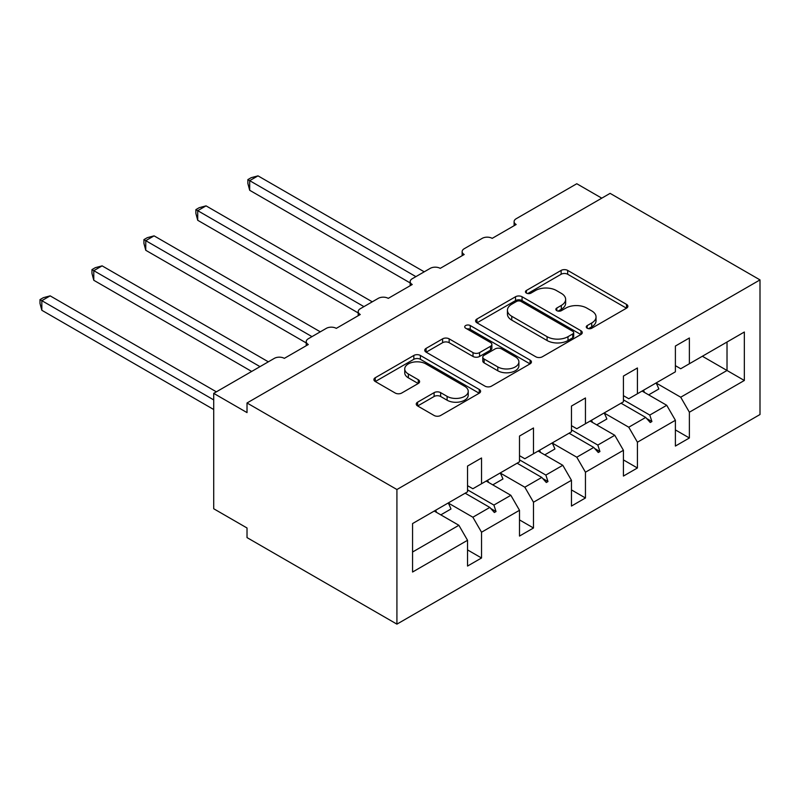 <?xml version="1.0" encoding="UTF-8"?>
<svg xmlns="http://www.w3.org/2000/svg" width="800" height="800" viewBox="0 0 800 800"><rect width="100%" height="100%" fill="white"/><g stroke="black" fill="none" stroke-linecap="round" stroke-linejoin="round"><path stroke-width="1.2" d="M587.21 328.22A3.24 1.87 0 0 0 591.79 328.22L626.53 308.17A4.62 2.67 0 0 0 627.88 306.28A4.62 2.67 0 0 0 626.53 304.39L567.68 270.41A4.62 2.67 0 0 0 561.14 270.41L526.4 290.47A3.24 1.87 0 0 0 525.45 291.79A3.24 1.87 0 0 0 526.4 293.11A3.24 1.87 0 0 0 530.98 293.11L535.47 290.52A14.8 8.54 0 0 1 556.4 290.52L561.3 293.35A14.8 8.54 0 0 1 565.64 299.39A14.8 8.54 0 0 1 561.3 305.43L556.81 308.03A3.24 1.87 0 0 0 555.86 309.35A3.24 1.87 0 0 0 556.81 310.67A3.24 1.87 0 0 0 561.38 310.67L565.88 308.07A14.8 8.54 0 0 1 586.8 308.07L591.71 310.9A14.8 8.54 0 0 1 596.04 316.95A14.8 8.54 0 0 1 591.71 322.99L587.21 325.58A3.24 1.87 0 0 0 586.27 326.9A3.24 1.87 0 0 0 587.21 328.22L587.21 325.58M417.6 402.18A4.62 2.67 0 0 0 416.25 404.06A4.62 2.67 0 0 0 417.6 405.95L434.11 415.48A4.62 2.67 0 0 0 440.65 415.48L479.23 393.21A4.62 2.67 0 0 0 480.59 391.32A4.62 2.67 0 0 0 479.23 389.43L420.38 355.45A4.62 2.67 0 0 0 413.84 355.45L375.26 377.73A4.62 2.67 0 0 0 373.91 379.62A4.62 2.67 0 0 0 375.26 381.5L395.2 393.02A4.62 2.67 0 0 0 401.74 393.02L418.26 383.49A4.62 2.67 0 0 0 419.61 381.6A4.62 2.67 0 0 0 418.26 379.71L408.36 374A12.37 7.14 0 0 1 404.74 368.95A12.37 7.14 0 0 1 412.38 362.35A12.37 7.14 0 0 1 425.86 363.9L464.6 386.27A12.37 7.14 0 0 1 468.23 391.32A12.37 7.14 0 0 1 460.59 397.92A12.37 7.14 0 0 1 447.11 396.37L440.65 392.64A4.62 2.67 0 0 0 434.11 392.64L417.6 402.18L417.6 405.95M760 279.9L396.92 489.52L396.92 624.14L760 414.52L760 279.9L610.1 193.36L247.02 402.98L247.02 412.6L213.71 393.36L274.34 358.36A7.07 4.08 180 0 1 284.33 358.36L308.31 344.52A7.07 4.08 0 0 1 306.24 341.63A7.07 4.08 0 0 1 308.31 338.75L326.3 328.36A7.07 4.08 180 0 1 336.29 328.36L360.28 314.51A7.07 4.08 0 0 1 358.21 311.63A7.07 4.08 0 0 1 360.28 308.74L378.26 298.36A7.07 4.08 180 0 1 388.26 298.36L412.24 284.51A7.07 4.08 0 0 1 410.17 281.63A7.07 4.08 0 0 1 412.24 278.74L430.23 268.36A7.07 4.08 180 0 1 440.22 268.36L464.2 254.51A7.07 4.08 0 0 1 462.14 251.63A7.07 4.08 0 0 1 464.2 248.74L482.19 238.36A7.07 4.08 180 0 1 492.19 238.36L516.17 224.51A7.07 4.08 0 0 1 514.1 221.63A7.07 4.08 0 0 1 516.17 218.74L576.79 183.74L601.78 198.16M396.92 489.52L247.02 402.98M535.8 356.78A4.62 2.67 0 0 0 542.34 356.78L580.92 334.5A4.62 2.67 0 0 0 582.27 332.61A4.62 2.67 0 0 0 580.92 330.73L522.07 296.75A4.62 2.67 0 0 0 515.53 296.75L476.95 319.02A4.62 2.67 0 0 0 475.59 320.91A4.62 2.67 0 0 0 476.95 322.8L535.8 356.78M466.96 328.92A3.24 1.87 0 0 1 470.24 329.38L470.24 325.53L530.08 360.08A4.62 2.67 0 0 1 531.43 361.97A4.62 2.67 0 0 1 530.08 363.85L491.49 386.13A4.62 2.67 0 0 1 484.96 386.13L426.1 352.15L426.1 348.38A4.62 2.67 0 0 0 424.75 350.26A4.62 2.67 0 0 0 426.1 352.15M426.1 348.38L442.61 338.84A4.62 2.67 0 0 1 449.15 338.84L473.02 352.62A4.62 2.67 0 0 0 479.56 352.62L490.51 346.3A4.62 2.67 0 0 0 491.87 344.41A4.62 2.67 0 0 0 490.51 342.52L465.66 328.18A3.24 1.87 0 0 1 464.72 326.86A3.24 1.87 0 0 1 466.71 325.13A3.24 1.87 0 0 1 470.24 325.53M467.54 485.68L472.87 488.75L481.53 483.75L481.53 457.98L467.54 466.06L467.54 491.83L412.57 523.56L412.57 572.03L467.54 540.29L458.88 525.29L434.22 511.06M467.54 549.91L481.53 557.99L481.53 532.22L519.5 510.29L510.84 495.29L486.19 481.06M448.29 503.03L472.87 517.22L481.53 532.22M519.5 455.67L524.83 458.75L533.49 453.75L533.49 427.98L519.5 436.06L519.5 461.83L481.53 483.75M519.5 519.91L533.49 527.99L533.49 502.22L571.46 480.29L562.8 465.29L538.15 451.06M500.25 473.03L524.83 487.21L533.49 502.22M571.46 425.67L576.79 428.75L585.45 423.75L585.45 397.98L571.46 406.06L571.46 431.83L533.49 453.75M571.46 489.91L585.45 497.98L585.45 472.21L623.43 450.29L614.77 435.29L590.12 421.06M552.22 443.02L576.79 457.21L585.45 472.21M623.43 395.67L628.76 398.75L637.42 393.75L637.42 367.98L623.43 376.06L623.43 401.83L585.45 423.75M623.43 459.91L637.42 467.98L637.42 442.21L675.39 420.29L675.39 446.06L689.38 437.98L689.38 412.21L744.34 380.48L727.02 370.48L727.02 342.02L744.34 332.02L744.34 380.48M604.18 413.02L628.76 427.21L637.42 442.21M675.39 365.67L680.72 368.75L689.38 363.75L689.38 337.98L675.39 346.05L675.39 371.82L637.42 393.75M675.39 429.91L689.38 437.98M656.14 383.02L680.72 397.21L689.38 412.21M213.71 393.36L213.71 508.75L247.02 527.99L247.02 537.6L396.92 624.14M481.53 557.99L467.54 566.06L467.54 540.29M533.49 527.99L519.5 536.06L519.5 510.29M585.45 497.98L571.46 506.06L571.46 480.29M637.42 467.98L623.43 476.06L623.43 450.29M689.38 363.75L744.34 332.02M493.9 476.61L496.02 475.39M467.54 489.85L493.9 505.07L510.84 495.29M472.87 517.22L489.81 507.43L494.35 512.5L496.02 511.54L493.9 505.07M465.16 493.2L489.81 507.43M545.86 446.61L547.98 445.39M519.5 459.85L545.86 475.07L562.8 465.29M524.83 487.21L541.77 477.43L546.31 482.5L547.98 481.54L545.86 475.07M517.12 463.2L541.77 477.43M597.83 416.61L599.94 415.38M571.46 429.85L597.83 445.07L614.77 435.29M576.79 457.21L593.74 447.43L598.28 452.5L599.94 451.54L597.83 445.07M569.09 433.2L593.74 447.43M649.79 386.61L651.91 385.38M623.43 399.85L649.79 415.07L666.73 405.29L642.08 391.06M628.76 427.21L645.7 417.43L650.24 422.5L651.91 421.54L649.79 415.07M621.05 403.2L645.7 417.43M666.73 405.29L675.39 420.29M680.72 397.21L727.02 370.48L702.37 356.25M412.57 552.02L458.88 525.29M646.67 418.52L651.91 421.54M594.71 448.52L599.94 451.54M542.74 478.52L547.98 481.54M490.78 508.52L496.02 511.54M588.51 328.68L591.71 326.83A14.8 8.54 0 0 0 596.04 320.79L596.04 316.95M565.64 299.39L565.64 303.24A14.8 8.54 0 0 1 561.3 309.28L558.1 311.13M626.47 308.2L567.68 274.26A4.62 2.67 0 0 0 561.14 274.26L527.69 293.57M580.86 334.54L522.07 300.59A4.62 2.67 0 0 0 515.53 300.59L477.01 322.83M572.75 333.93A3.24 1.87 0 0 0 573.69 332.61A3.24 1.87 0 0 0 572.75 331.29L521.09 301.47A3.24 1.87 0 0 0 516.51 301.47L511.77 304.2A14.8 8.54 0 0 0 507.43 310.24A14.8 8.54 0 0 0 511.77 316.28L547.08 336.67A14.8 8.54 0 0 0 568 336.67L572.75 333.93L572.75 337.78A3.24 1.87 0 0 0 573.69 336.46L573.69 332.61M507.43 310.24L507.43 314.09A14.8 8.54 0 0 0 511.77 320.13L511.77 316.28M572.75 337.78L568 340.52A14.8 8.54 0 0 1 547.08 340.52L511.77 320.13M426.16 352.19L442.61 342.69L442.61 338.84M491.87 344.41L491.87 348.26A4.62 2.67 0 0 1 490.51 350.15L479.56 356.47A4.62 2.67 0 0 1 473.02 356.47L449.15 342.69A4.62 2.67 0 0 0 442.61 342.69M470.24 329.38L530.02 363.89M497.79 366.92A12.37 7.14 0 0 0 511.27 368.47A12.37 7.14 0 0 0 518.9 361.87A12.37 7.14 0 0 0 515.28 356.82L501.63 348.94A4.62 2.67 0 0 0 495.09 348.94L484.14 355.27A4.62 2.67 0 0 0 482.78 357.15A4.62 2.67 0 0 0 484.14 359.04L497.79 366.92L497.79 370.77A12.37 7.14 0 0 0 511.27 372.32A12.37 7.14 0 0 0 518.9 365.72L518.9 361.87M482.78 357.15L482.78 361A4.62 2.67 0 0 0 484.14 362.89L484.14 359.04M497.79 370.77L484.14 362.89M468.23 391.32L468.23 395.17A12.37 7.14 0 0 1 460.59 401.76A12.37 7.14 0 0 1 447.11 400.22L440.65 396.49A4.62 2.67 0 0 0 434.11 396.49L417.66 405.99M404.74 368.95L404.74 372.8A12.37 7.14 0 0 0 408.36 377.85L408.36 374M418.19 383.52L408.36 377.85M479.17 393.24L420.38 359.3A4.62 2.67 0 0 0 413.84 359.3L375.32 381.54M247.86 179.61L249.69 180.66L249.69 190.28L247.86 183.45L247.86 179.61L251.18 177.69L258.01 175.86L249.69 180.66L415.9 276.63M249.69 190.28L410.17 282.94M258.01 175.86L424.23 271.82M643.45 390.26A37.69 21.76 60 0 1 644.54 392.47M656.11 382.96A37.69 21.76 60 0 1 658.83 389L648.67 394.86M195.89 209.61L197.72 210.67L197.72 220.28L195.89 213.45L195.89 209.61L199.22 207.69L206.05 205.86L197.72 210.67L363.94 306.63M197.72 220.28L358.21 312.94M206.05 205.86L372.27 301.82M591.49 420.27A37.69 21.76 60 0 1 592.57 422.48M604.15 412.96A37.69 21.76 60 0 1 606.87 419L596.71 424.86M143.93 239.61L145.76 240.67L145.76 250.28L143.93 243.45L143.93 239.61L147.26 237.69L154.09 235.86L145.76 240.67L311.98 336.63M145.76 250.28L306.24 342.94M154.09 235.86L320.3 331.82M539.53 450.27A37.69 21.76 60 0 1 540.61 452.48M552.18 442.96A37.69 21.76 60 0 1 554.9 449L544.74 454.86M91.96 269.61L93.79 270.67L93.79 280.28L91.96 273.45L91.96 269.61L95.29 267.69L102.12 265.86L93.79 270.67L260.01 366.63M93.79 280.28L251.68 371.44M102.12 265.86L268.34 361.82M487.56 480.27A37.69 21.76 60 0 1 488.65 482.48M500.22 472.96A37.69 21.76 60 0 1 502.94 479L492.78 484.86M40 299.61L41.83 300.67L41.83 310.28L40 303.45L40 299.61L43.33 297.69L50.16 295.86L41.83 300.67L213.71 399.9M41.83 310.28L213.71 409.52M50.16 295.86L216.37 391.83M435.6 510.27A37.69 21.76 60 0 1 436.68 512.48M448.26 502.96A37.69 21.76 60 0 1 450.97 509L440.81 514.87M591.71 326.83L591.71 322.99M556.81 310.67L556.81 308.03M561.3 309.28L561.3 305.43M526.4 293.11L526.4 290.47M561.14 274.26L561.14 270.41M567.68 274.26L567.68 270.41M626.53 308.17L626.53 304.39M476.95 322.8L476.95 319.02M515.53 300.59L515.53 296.75M522.07 300.59L522.07 296.75M580.92 334.5L580.92 330.73M547.08 340.52L547.08 336.67M568 340.52L568 336.67M449.15 342.69L449.15 338.84M473.02 356.47L473.02 352.62M479.56 356.47L479.56 352.62M490.51 350.15L490.51 346.3M530.08 363.85L530.08 360.08M434.11 396.49L434.11 392.64M440.65 396.49L440.65 392.64M447.11 400.22L447.11 396.37M418.26 383.49L418.26 379.71M375.26 381.5L375.26 377.73M413.84 359.3L413.84 355.45M420.38 359.3L420.38 355.45M479.23 393.21L479.23 389.43M514.1 225.71L514.1 221.63M462.14 255.71L462.14 251.63M410.17 285.71L410.17 281.63M358.21 315.71L358.21 311.63M306.24 345.71L306.24 341.63"/></g></svg>
